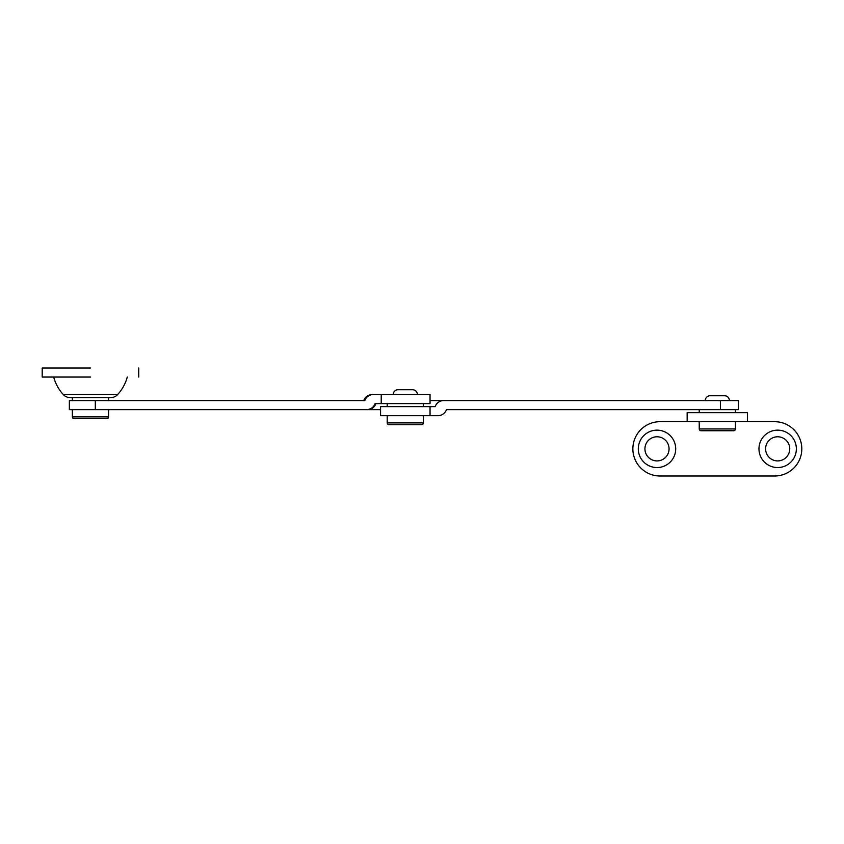 <?xml version="1.0" encoding="UTF-8"?>
<svg xmlns="http://www.w3.org/2000/svg" width="844" height="844" viewBox="0 0 844 844"><rect width="100%" height="100%" fill="white"/><g stroke="black" fill="none" stroke-linecap="round" stroke-linejoin="round"><path stroke-width="1.27" d="M699.233 421.694L699.233 428.942L735.43 428.942L735.43 421.694M699.233 428.942A1.815 1.815 0 0 0 701.037 430.746L733.626 430.746A1.815 1.815 0 0 0 735.43 428.942M729.395 400.583A4.832 4.832 0 0 0 724.574 395.752L710.089 395.752A4.832 4.832 0 0 0 705.267 400.583M747.499 412.653L747.499 421.694L687.164 421.694L687.164 412.653L687.164 421.694L660.008 421.694A27.156 27.156 0 0 0 632.863 448.85A27.156 27.156 0 0 0 660.008 475.995L774.644 475.995A27.156 27.156 0 0 0 801.8 448.85A27.156 27.156 0 0 0 774.644 421.694L747.499 421.694L747.499 412.653L687.164 412.653M758.967 448.85A18.705 18.705 0 0 0 777.662 467.555A18.705 18.705 0 0 0 796.367 448.85A18.705 18.705 0 0 0 777.662 430.145A18.705 18.705 0 0 0 758.967 448.85M638.296 448.85A18.705 18.705 0 0 0 656.991 467.555A18.705 18.705 0 0 0 675.696 448.85A18.705 18.705 0 0 0 656.991 430.145A18.705 18.705 0 0 0 638.296 448.85M644.932 448.85A12.069 12.069 0 0 0 656.991 460.919A12.069 12.069 0 0 0 669.06 448.85A12.069 12.069 0 0 0 656.991 436.781A12.069 12.069 0 0 0 644.932 448.85M789.731 448.85A12.069 12.069 0 0 0 777.662 436.781A12.069 12.069 0 0 0 765.603 448.85A12.069 12.069 0 0 0 777.662 460.919A12.069 12.069 0 0 0 789.731 448.85M72.362 409.635L72.362 416.873L108.57 416.873L108.57 409.635M106.755 418.677L74.177 418.677L106.755 418.677A1.815 1.815 0 0 0 108.57 416.873M74.177 418.677A1.815 1.815 0 0 1 72.362 416.873M127.275 377.046A42.232 42.232 0 0 1 117.569 394.644A9.052 9.052 0 0 1 110.912 397.566L70.02 397.566A9.052 9.052 0 0 1 63.363 394.644A42.232 42.232 0 0 1 53.668 377.046M90.466 368.005L42.2 368.005L90.466 368.005M90.466 377.046L42.2 377.046L90.466 377.046M108.57 400.583L108.57 397.566L105.996 397.566M430.039 406.618L380.57 406.618L380.57 415.67L430.039 415.67L430.039 406.618L435.156 406.618A9.052 8.957 90 0 1 443.596 400.583L430.039 400.583M720.396 409.635L720.396 400.583L738.447 400.583L738.447 409.635L446.444 409.635A9.052 8.957 90 0 1 437.994 415.67L430.039 415.67M720.396 400.583L443.596 400.583M381.224 403.601L430.039 403.601L430.039 394.549L381.224 394.549L381.224 403.601L375.939 403.601A9.052 8.809 90 0 1 367.636 409.635L69.356 409.635L69.356 400.583L95.309 400.583L95.309 409.635M95.309 400.583L364.84 400.583A9.052 8.809 90 0 1 373.143 394.549L381.224 394.549M375.137 403.601C373.565 407.409 370.727 409.424 366.602 409.635L380.57 409.635M387.206 415.67L387.206 422.907L423.403 422.907L423.403 415.67M387.206 422.907A1.815 1.815 0 0 0 389.021 424.711L421.599 424.711A1.815 1.815 0 0 0 423.403 422.907M417.369 394.549A4.832 4.832 0 0 0 412.547 389.717L398.062 389.717A4.832 4.832 0 0 0 393.241 394.549M117.569 394.644L63.363 394.644M423.403 406.618L423.403 403.601M387.206 406.618L387.206 403.601M138.732 368.005L138.732 377.046M42.2 368.005L42.2 377.046M72.362 400.583L72.362 397.566M699.233 412.653L699.233 409.635M735.43 412.653L735.43 409.635M363.732 400.583C365.304 396.775 368.142 394.76 372.257 394.549"/></g></svg>
